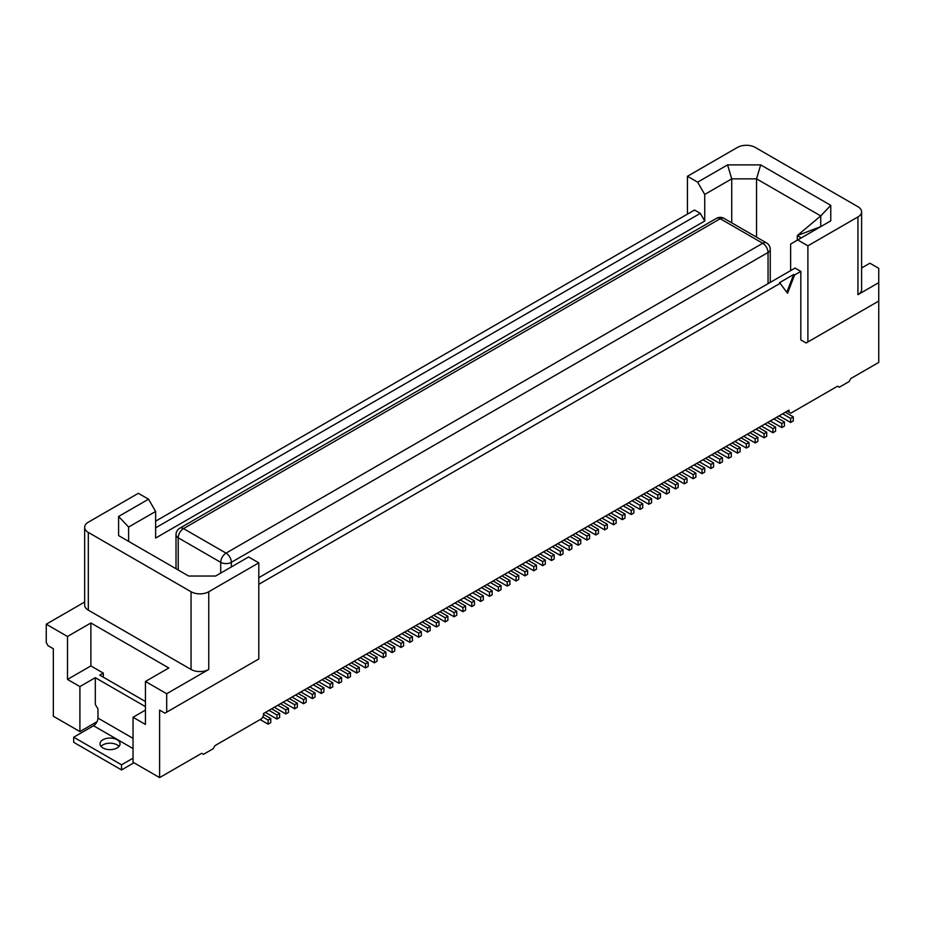 <?xml version="1.0" encoding="UTF-8"?>
<svg xmlns="http://www.w3.org/2000/svg" width="925" height="925" viewBox="0 0 925 925"><rect width="100%" height="100%" fill="white"/><g stroke="black" fill="none" stroke-linecap="round" stroke-linejoin="round"><path stroke-width="1.39" d="M782.654 413.799L790.632 418.401L790.632 422.494L779.116 415.845M785.313 412.261L793.292 416.863L793.292 420.956L790.632 422.494M793.292 416.863L790.632 418.401M773.797 418.909L781.775 423.511L781.775 427.604L770.259 420.956M776.457 417.372L784.435 421.973L784.435 426.067L781.775 427.604M784.435 421.973L781.775 423.511M764.94 424.02L772.918 428.622L772.918 432.715L761.402 426.067M767.6 422.494L775.578 427.096L775.578 431.189L772.918 432.715M775.578 427.096L772.918 428.622M756.083 429.142L764.062 433.744L764.062 437.826L752.545 431.177M758.743 427.604L766.721 432.206L766.721 436.299L764.062 437.826M766.721 432.206L764.062 433.744M787.268 411.139L789.037 412.157L789.037 410.122L263.498 713.533L263.498 715.58L261.729 718.644L214.958 745.643L213.189 748.707L203.454 754.337L201.685 753.308L159.609 777.601L133.038 762.258L133.038 717.268L145.445 710.111M191.047 591.734L191.047 669.457L88.314 610.142L88.314 532.418L191.047 591.734A12.522 7.227 0 0 0 208.761 591.734L258.803 562.839L258.803 658.97L164.927 713.175L159.609 710.111L159.609 777.601M88.314 532.418A12.522 7.227 180 0 1 84.649 527.308A12.522 7.227 180 0 1 88.314 522.197L138.357 493.303L148.543 499.188L155.631 511.456L155.631 538.049L704.723 221.029L700.294 213.363L155.631 527.817M128.61 541.368L128.61 527.053L118.597 516.474L118.597 535.587L188.677 576.044L215.571 576.044L248.617 556.966L258.803 562.839M118.597 516.474L148.543 499.188M789.037 412.157L790.806 413.186L837.564 386.188L839.333 387.205L849.081 381.586L850.85 378.522L878.75 362.415L878.75 282.645L857.938 294.659A12.522 7.227 180 0 0 861.603 289.548L861.603 211.825A12.522 7.227 180 0 1 857.938 216.936L807.895 245.83L807.895 341.961L806.126 342.978L800.819 339.914L800.819 271.395L795.061 268.065L258.803 577.674M861.603 267.996L869.893 263.209L878.75 268.331L878.75 282.645M687.448 214.126L687.448 176.293L737.491 147.399A12.522 7.227 0 0 1 755.205 147.399L857.938 206.714A12.522 7.227 180 0 1 861.603 211.825M731.733 222.833L731.733 178.849L727.582 164.881L760.685 164.881L830.766 205.338L830.766 220.867L797.708 239.945L807.895 245.83M727.582 164.881L697.635 182.167L687.448 176.293M697.635 182.167L704.723 194.435L704.723 221.029M756.534 237.147L756.534 178.849L731.733 178.849L704.723 194.435M760.685 164.881L756.534 178.849L820.741 215.918L830.766 205.338M820.741 215.918L820.741 226.648L797.269 235.597L820.741 215.918M878.75 301.053L807.895 341.961M797.708 239.945L790.632 244.038L790.632 270.632M793.731 274.459L779.555 282.645L787.533 293.237L794.61 274.968L793.731 274.459L786.828 292.242M797.269 240.199L797.269 235.597L801.258 237.898M155.631 521.168L694.536 210.033L700.294 213.363M322.131 679.678L330.098 684.28L330.098 688.373L318.582 681.725M333.636 673.042L341.614 677.643L338.955 679.17L338.955 683.263L327.438 676.614M341.614 677.643L341.614 681.725L338.955 683.263M315.922 683.263L323.9 687.865L323.9 691.958L321.241 693.484L309.725 686.847M313.274 684.801L321.241 689.403L321.241 693.484M323.9 687.865L321.241 689.403M307.065 688.373L315.043 692.975L312.384 694.513L312.384 698.606L300.868 691.958M315.043 692.975L315.043 697.068L312.384 698.606M304.417 689.911L312.384 694.513M295.561 695.022L303.527 699.624L303.527 703.717L292.011 697.068M298.208 693.484L306.187 698.086L303.527 699.624M289.363 698.606L297.33 703.208L294.67 704.734L294.67 708.827L283.154 702.179M297.33 703.208L297.33 707.29L294.67 708.827M280.506 703.717L288.473 708.319L288.473 712.412L285.813 713.938L274.297 707.29M84.649 602.036L46.25 624.202L46.25 642.609L48.019 645.685L53.338 648.749L53.338 716.239L79.908 731.582L97.09 721.662M271.649 708.827L279.616 713.429L276.957 714.967L276.957 719.06L265.44 712.412M279.616 713.429L279.616 717.522L276.957 719.06M145.445 701.52L99.738 675.134L103.288 673.088L90.881 665.931L67.502 679.424L79.908 686.581L95.31 677.69L95.31 704.515L97.969 708.885L97.969 718.089A6.267 3.619 -60 0 1 93.541 725.755L133.038 748.556M145.445 706.631L95.31 677.69M191.047 669.457A12.522 7.227 0 0 0 208.761 669.457L166.697 693.738L145.445 681.471L145.445 724.425L133.038 717.268M166.697 693.738L166.697 712.146M103.288 673.088L103.288 677.181M90.881 665.931L90.881 622.976L168.824 667.977L145.445 681.471M79.908 731.582L79.908 686.581M101.033 746.406A10.025 5.781 180 0 1 117.105 744.879A10.025 5.781 180 0 1 119.001 746.406M133.928 762.778L121.533 769.935L121.533 764.813L133.038 758.176M121.533 764.813L73.699 737.202L73.699 742.324L121.533 769.935M73.699 737.202L93.541 725.755M117.105 739.769A10.025 5.781 180 0 1 120.03 743.85A10.025 5.781 180 0 1 113.856 749.204A10.025 5.781 180 0 1 102.929 747.943A10.025 5.781 180 0 1 99.993 743.85A10.025 5.781 180 0 1 106.178 738.508A10.025 5.781 180 0 1 117.105 739.769M88.314 610.142A12.522 7.227 180 0 1 84.649 605.031L84.649 527.308M46.25 624.202L67.502 636.481L67.502 679.424M90.881 622.976L67.502 636.481M747.238 434.253L755.205 438.855L755.205 442.948L743.688 436.299M702.954 459.817L710.92 464.419L710.92 468.512L699.404 461.864M705.613 458.28L713.58 462.882L713.58 466.975L710.92 468.512M713.58 462.882L710.92 464.419M711.811 454.707L719.777 459.309L719.777 463.39L708.261 456.753M714.458 453.169L722.437 457.771L722.437 461.864L719.777 463.39M722.437 457.771L719.777 459.309M720.668 449.585L728.634 454.187L728.634 458.28L717.118 451.631M723.315 448.058L731.293 452.66L731.293 456.753L728.634 458.28M731.293 452.66L728.634 454.187M729.524 444.474L737.491 449.076L737.491 453.169L725.975 446.521M732.172 442.948L740.15 447.55L740.15 451.631L737.491 453.169M740.15 447.55L737.491 449.076M738.381 439.363L746.348 443.965L746.348 448.058L734.832 441.41M741.029 437.826L749.007 442.428L749.007 446.521L746.348 448.058M749.007 442.428L746.348 443.965M749.886 432.715L757.864 437.317L757.864 441.41L755.205 442.948M757.864 437.317L755.205 438.855M330.988 674.568L338.955 679.17M268.99 710.365L276.957 714.967M306.187 698.086L306.187 702.179L303.527 703.717M286.704 700.132L294.67 704.734M277.847 705.255L285.813 709.857L285.813 713.938M288.473 708.319L285.813 709.857M324.779 678.152L332.757 682.754L330.098 684.28M332.757 682.754L332.757 686.847L330.098 688.373M262.7 716.956L268.1 720.078L268.1 724.171L260.133 719.569M263.498 714.354L270.759 718.54L268.1 720.078M270.759 718.54L270.759 722.633L268.1 724.171M258.803 584.322L780.446 283.154M800.819 271.395L794.61 274.968M694.097 464.928L702.063 469.53L702.063 473.623L690.547 466.975M696.756 463.39L704.723 467.992L704.723 472.085L702.063 473.623M704.723 467.992L702.063 469.53M685.24 470.039L693.207 474.641L693.207 478.734L681.69 472.085M687.899 468.512L695.866 473.114L695.866 477.196L693.207 478.734M695.866 473.114L693.207 474.641M676.383 475.161L684.35 479.763L684.35 483.844L672.833 477.196M679.043 473.623L687.009 478.225L687.009 482.318L684.35 483.844M687.009 478.225L684.35 479.763M667.526 480.272L675.493 484.873L675.493 488.967L663.988 482.318M670.186 478.734L678.152 483.336L678.152 487.429L675.493 488.967M678.152 483.336L675.493 484.873M658.669 485.382L666.636 489.984L666.636 494.077L655.131 487.429M661.329 483.844L669.295 488.446L669.295 492.539L666.636 494.077M669.295 488.446L666.636 489.984M649.812 490.493L657.779 495.095L657.779 499.188L646.274 492.539M652.472 488.967L660.438 493.568L660.438 497.65L657.779 499.188M660.438 493.568L657.779 495.095M640.956 495.603L648.922 500.205L648.922 504.298L637.418 497.65M643.615 494.077L651.582 498.679L651.582 502.772L648.922 504.298M651.582 498.679L648.922 500.205M632.099 500.726L640.065 505.328L640.065 509.409L628.561 502.772M634.758 499.188L642.725 503.79L642.725 507.883L640.065 509.409M642.725 503.79L640.065 505.328M623.242 505.836L631.208 510.438L631.208 514.531L619.704 507.883M625.901 504.298L633.868 508.9L633.868 512.993L631.208 514.531M633.868 508.9L631.208 510.438M614.385 510.947L622.363 515.549L622.363 519.642L610.847 512.993M617.044 509.409L625.011 514.011L625.011 518.104L622.363 519.642M625.011 514.011L622.363 515.549M605.528 516.058L613.506 520.659L613.506 524.752L601.99 518.104M608.188 514.531L616.154 519.133L616.154 523.215L613.506 524.752M616.154 519.133L613.506 520.659M596.671 521.18L604.649 525.782L604.649 529.863L593.133 523.215M599.331 519.642L607.297 524.244L607.297 528.337L604.649 529.863M607.297 524.244L604.649 525.782M587.814 526.29L595.793 530.892L595.793 534.985L584.276 528.337M590.474 524.752L598.44 529.354L598.44 533.447L595.793 534.985M598.44 529.354L595.793 530.892M578.957 531.401L586.936 536.003L586.936 540.096L575.419 533.447M581.617 529.863L589.583 534.465L589.583 538.558L586.936 540.096M589.583 534.465L586.936 536.003M570.101 536.512L578.079 541.113L578.079 545.207L566.562 538.558M572.76 534.985L580.738 539.587L580.738 543.669L578.079 545.207M580.738 539.587L578.079 541.113M561.244 541.622L569.222 546.224L569.222 550.317L557.706 543.669M563.903 540.096L571.881 544.698L571.881 548.791L569.222 550.317M571.881 544.698L569.222 546.224M552.387 546.744L560.365 551.346L560.365 555.428L548.849 548.791M555.046 545.207L563.024 549.808L563.024 553.902L560.365 555.428M563.024 549.808L560.365 551.346M543.542 551.855L551.508 556.457L551.508 560.55L539.992 553.902M546.189 550.317L554.168 554.919L554.168 559.012L551.508 560.55M554.168 554.919L551.508 556.457M534.685 556.966L542.651 561.567L542.651 565.661L531.135 559.012M537.332 555.428L545.311 560.03L545.311 564.123L542.651 565.661M545.311 560.03L542.651 561.567M525.828 562.076L533.794 566.678L533.794 570.771L522.278 564.123M528.476 560.55L536.454 565.152L536.454 569.233L533.794 570.771M536.454 565.152L533.794 566.678M342.493 667.919L350.471 672.521L347.812 674.059L347.812 678.152L336.295 671.504M350.471 672.521L350.471 676.614L347.812 678.152M339.833 669.457L347.812 674.059M516.971 567.198L524.938 571.8L524.938 575.882L513.421 569.233M519.619 565.661L527.597 570.262L527.597 574.356L524.938 575.882M527.597 570.262L524.938 571.8M508.114 572.309L516.081 576.911L516.081 581.004L504.564 574.356M510.762 570.771L518.74 575.373L518.74 579.466L516.081 581.004M518.74 575.373L516.081 576.911M499.257 577.42L507.224 582.022L507.224 586.115L495.708 579.466M501.917 575.882L509.883 580.484L509.883 584.577L507.224 586.115M509.883 580.484L507.224 582.022M490.4 582.53L498.367 587.132L498.367 591.225L486.851 584.577M493.06 581.004L501.026 585.606L501.026 589.688L498.367 591.225M501.026 585.606L498.367 587.132M481.543 587.641L489.51 592.243L489.51 596.336L477.994 589.688M484.203 586.115L492.169 590.717L492.169 594.81L489.51 596.336M492.169 590.717L489.51 592.243M472.687 592.763L480.653 597.365L480.653 601.447L469.137 594.81M475.346 591.225L483.312 595.827L483.312 599.92L480.653 601.447M483.312 595.827L480.653 597.365M463.83 597.874L471.796 602.476L471.796 606.569L460.292 599.92M466.489 596.336L474.456 600.938L474.456 605.031L471.796 606.569M474.456 600.938L471.796 602.476M454.973 602.984L462.939 607.586L462.939 611.679L451.435 605.031M457.632 601.447L465.599 606.048L465.599 610.142L462.939 611.679M465.599 606.048L462.939 607.586M446.116 608.095L454.083 612.697L454.083 616.79L442.578 610.142M448.775 606.569L456.742 611.171L456.742 615.252L454.083 616.79M456.742 611.171L454.083 612.697M437.259 613.217L445.226 617.819L445.226 621.901L433.721 615.252M439.918 611.679L447.885 616.281L447.885 620.374L445.226 621.901M447.885 616.281L445.226 617.819M428.402 618.328L436.369 622.93L436.369 627.023L424.864 620.374M431.062 616.79L439.028 621.392L439.028 625.485L436.369 627.023M439.028 621.392L436.369 622.93M419.545 623.438L427.512 628.04L427.512 632.133L416.007 625.485M422.205 621.901L430.171 626.503L430.171 630.596L427.512 632.133M430.171 626.503L427.512 628.04M410.688 628.549L418.667 633.151L418.667 637.244L407.15 630.596M413.348 627.023L421.314 631.625L421.314 635.706L418.667 637.244M421.314 631.625L418.667 633.151M401.832 633.66L409.81 638.262L409.81 642.355L398.293 635.706M404.491 632.133L412.458 636.735L412.458 640.828L409.81 642.355M412.458 636.735L409.81 638.262M392.975 638.782L400.953 643.384L400.953 647.465L389.437 640.828M395.634 637.244L403.601 641.846L403.601 645.939L400.953 647.465M403.601 641.846L400.953 643.384M384.118 643.893L392.096 648.494L392.096 652.587L380.58 645.939M386.777 642.355L394.744 646.957L394.744 651.05L392.096 652.587M394.744 646.957L392.096 648.494M375.261 649.003L383.239 653.605L383.239 657.698L371.723 651.05M377.92 647.465L385.887 652.067L385.887 656.16L383.239 657.698M385.887 652.067L383.239 653.605M366.404 654.114L374.382 658.716L374.382 662.809L362.866 656.16M369.063 652.587L377.042 657.189L377.042 661.271L374.382 662.809M377.042 657.189L374.382 658.716M357.547 659.236L365.525 663.838L365.525 667.919L354.009 661.271M360.207 657.698L368.185 662.3L368.185 666.393L365.525 667.919M368.185 662.3L365.525 663.838M348.69 664.347L356.668 668.948L356.668 673.042L345.152 666.393M351.35 662.809L359.328 667.411L359.328 671.504L356.668 673.042M359.328 667.411L356.668 668.948M128.61 527.053L155.631 511.456M178.213 570.008L178.213 537.795L220.717 562.331A7.516 4.336 120 0 1 226.035 553.127L183.52 528.591A7.516 4.336 120 0 0 178.213 537.795A7.516 4.336 180 0 1 176.004 534.719A7.516 7.516 0 0 1 179.762 528.21A7.516 4.336 60 0 1 183.52 528.591L720.217 218.728A7.516 4.336 -120 0 0 716.459 218.358A7.516 7.516 0 0 1 723.974 218.358A7.516 4.336 -60 0 0 720.217 218.728L762.732 243.275A7.516 4.336 -60 0 1 766.49 242.893L723.974 218.358M857.938 216.936L857.938 294.659M770.247 282.391L770.247 249.403A7.516 4.336 180 0 1 768.051 252.479A7.516 4.336 60 0 0 762.732 243.275L226.035 553.127A7.516 4.336 -120 0 1 231.354 562.331L768.051 252.479L768.051 283.663M208.761 591.734L208.761 669.457M97.969 718.089L133.038 738.335M231.354 566.933L231.354 562.331A7.516 4.336 180 0 1 220.717 562.331L220.717 573.072M770.247 249.403A7.516 7.516 0 0 0 766.49 242.893M176.004 568.736L176.004 534.719M179.762 528.21L716.459 218.358"/></g></svg>
